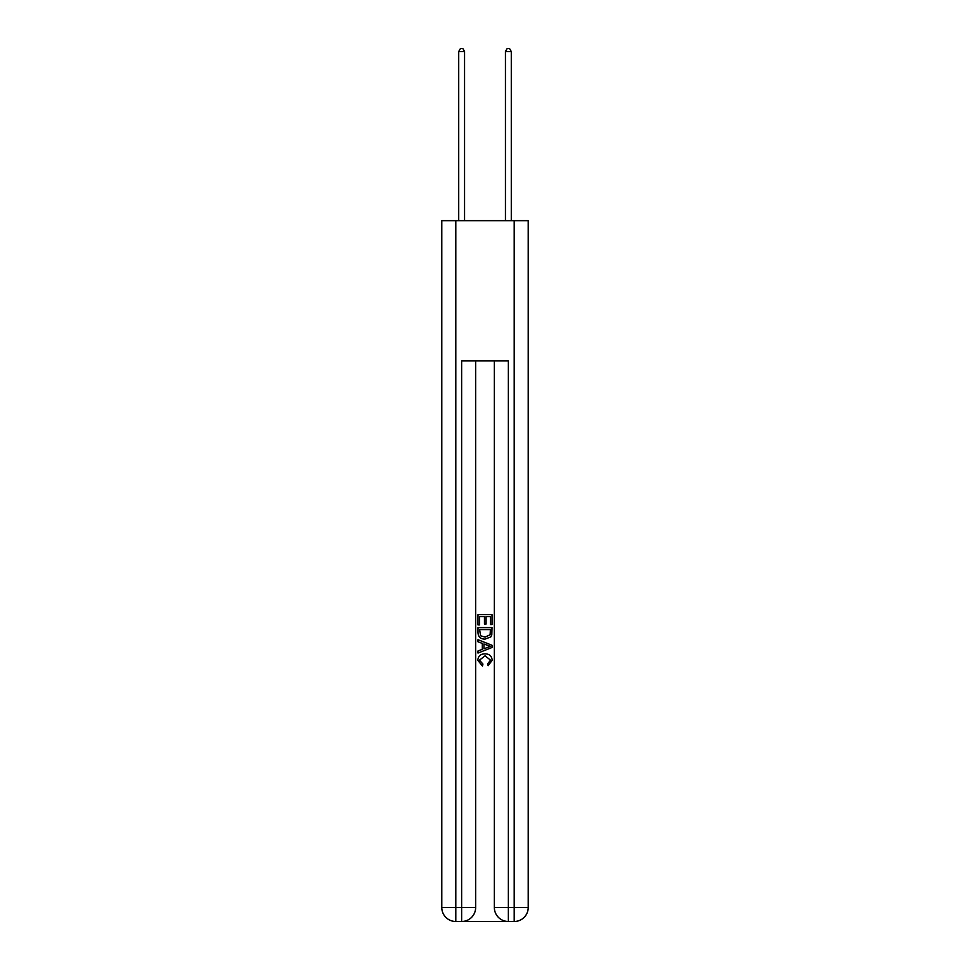 <?xml version="1.0" encoding="UTF-8"?>
<svg xmlns="http://www.w3.org/2000/svg" width="970" height="970" viewBox="0 0 970 970"><rect width="100%" height="100%" fill="white"/><g stroke="black" fill="none" stroke-linecap="round" stroke-linejoin="round"><path stroke-width="1.45" d="M462.69 921.5L507.31 921.5M455.803 220.675L455.803 907.484L441.786 907.484L441.786 220.675L528.213 220.675L528.213 907.484L514.197 907.484L514.197 220.675M508.365 921.5L508.365 907.484L494.348 907.484A14.016 14.016 0 0 0 508.365 921.5L514.197 921.5L514.197 907.484L508.365 907.484L508.365 360.84L461.635 360.84L461.635 907.484L455.803 907.484L455.803 921.5L461.635 921.5A14.016 14.016 0 0 0 475.652 907.484L461.635 907.484L461.635 921.5M475.652 360.84L475.652 907.484M494.348 907.484L494.348 360.84M514.197 921.5A14.016 14.016 0 0 0 528.213 907.484M441.786 907.484A14.016 14.016 0 0 0 455.803 921.5M477.992 624.91L477.992 614.665L492.008 614.665L492.008 624.547L490.396 624.547L490.396 616.641L486.079 616.641L486.079 624.001L484.466 624.001L484.466 616.641L479.604 616.641L479.604 624.91L477.992 624.91M477.992 632.622L477.992 627.602L492.008 627.602L491.802 634.865L490.808 636.914L485.073 639.097C480.599 639.121 478.234 636.963 477.992 632.622M479.604 629.578L480.599 635.774L485.109 637.12L490.105 634.732L490.396 629.578L479.604 629.578M477.992 641.801L477.992 639.703L492.008 645.268L492.008 647.499L477.992 653.065L477.992 650.967L482.308 649.366L482.308 643.389L477.992 641.801M487.801 645.426L483.921 643.983L483.921 648.772L490.396 646.384L487.801 645.426M479.435 660.146L482.939 664.074L482.478 666.063L477.81 660.34C478.186 656.035 480.623 653.865 485.109 653.841C489.413 653.926 491.778 656.084 492.19 660.291L488.116 665.699L487.692 663.722L490.565 660.194L485.109 655.817L479.435 660.146M464.557 220.675L464.557 51.531L458.713 51.531L458.713 220.675M458.713 51.531L460.471 48.5L462.811 48.5L464.557 51.531M511.287 220.675L511.287 51.531L505.443 51.531L505.443 220.675M505.443 51.531L507.189 48.5L509.529 48.5L511.287 51.531"/></g></svg>
